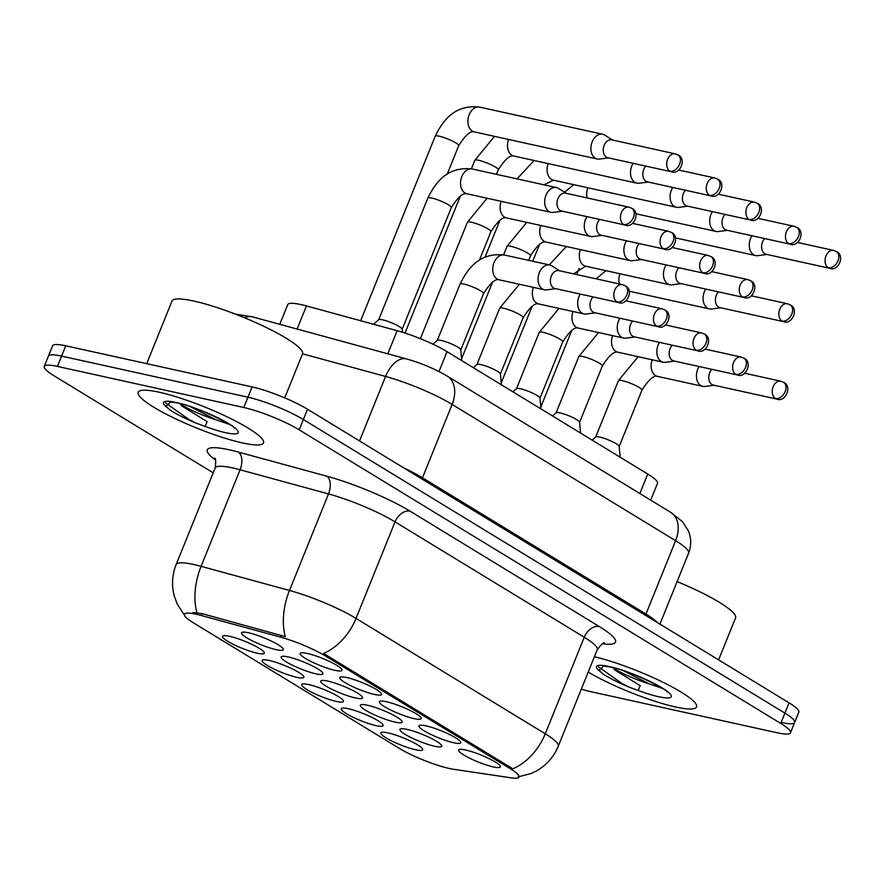 <?xml version="1.0" encoding="UTF-8"?>
<svg xmlns="http://www.w3.org/2000/svg" width="885" height="885" viewBox="0 0 885 885"><rect width="100%" height="100%" fill="white"/><g stroke="black" fill="none" stroke-linecap="round" stroke-linejoin="round"><path stroke-width="1.33" d="M346.82 677.578A22.534 3.761 22 0 1 368.293 685.233A22.534 3.761 22 0 1 381.501 693.751A22.534 3.761 22 0 1 374.543 694.471A22.534 3.761 22 0 1 349.874 685.267A22.534 3.761 22 0 1 340.327 677.114A22.534 3.761 22 0 1 346.82 677.578M386.424 701.716A22.534 3.761 22 0 1 407.897 709.383A22.534 3.761 22 0 1 421.105 717.901A22.534 3.761 22 0 1 414.136 718.62A22.534 3.761 22 0 1 389.477 709.405A22.534 3.761 22 0 1 379.93 701.263A22.534 3.761 22 0 1 386.424 701.716M426.017 725.866A22.534 3.761 22 0 1 447.489 733.521A22.534 3.761 22 0 1 460.698 742.039A22.534 3.761 22 0 1 453.728 742.758A22.534 3.761 22 0 1 429.07 733.543A22.534 3.761 22 0 1 419.523 725.401A22.534 3.761 22 0 1 426.017 725.866M465.621 750.004A22.534 3.761 22 0 1 487.093 757.671A22.534 3.761 22 0 1 500.302 766.178A22.534 3.761 22 0 1 493.332 766.908A22.534 3.761 22 0 1 468.663 757.693A22.534 3.761 22 0 1 459.127 749.551A22.534 3.761 22 0 1 465.621 750.004M307.228 653.429A22.534 3.761 22 0 1 328.7 661.095A22.534 3.761 22 0 1 341.909 669.613A22.534 3.761 22 0 1 334.939 670.332A22.534 3.761 22 0 1 310.281 661.117A22.534 3.761 22 0 1 300.734 652.975A22.534 3.761 22 0 1 307.228 653.429M288.178 656.936A22.534 3.761 22 0 1 309.661 664.602A22.534 3.761 22 0 1 322.87 673.12A22.534 3.761 22 0 1 315.901 673.839A22.534 3.761 22 0 1 291.231 664.624A22.534 3.761 22 0 1 281.695 656.482A22.534 3.761 22 0 1 288.178 656.936M327.782 681.085A22.534 3.761 22 0 1 349.254 688.74A22.534 3.761 22 0 1 362.463 697.258A22.534 3.761 22 0 1 355.493 697.977A22.534 3.761 22 0 1 330.835 688.773A22.534 3.761 22 0 1 321.288 680.62A22.534 3.761 22 0 1 327.782 681.085M367.375 705.223A22.534 3.761 22 0 1 388.858 712.89A22.534 3.761 22 0 1 402.067 721.408A22.534 3.761 22 0 1 395.097 722.127A22.534 3.761 22 0 1 370.428 712.912A22.534 3.761 22 0 1 360.892 704.77A22.534 3.761 22 0 1 367.375 705.223M406.978 729.373A22.534 3.761 22 0 1 428.451 737.028A22.534 3.761 22 0 1 441.659 745.546A22.534 3.761 22 0 1 434.69 746.265A22.534 3.761 22 0 1 410.032 737.061A22.534 3.761 22 0 1 400.485 728.908A22.534 3.761 22 0 1 406.978 729.373M248.585 632.797A22.534 3.761 22 0 1 270.058 640.463A22.534 3.761 22 0 1 283.266 648.971A22.534 3.761 22 0 1 276.297 649.69A22.534 3.761 22 0 1 251.639 640.486A22.534 3.761 22 0 1 242.092 632.344A22.534 3.761 22 0 1 248.585 632.797M269.14 660.442A22.534 3.761 22 0 1 290.612 668.109A22.534 3.761 22 0 1 303.82 676.627A22.534 3.761 22 0 1 296.862 677.346A22.534 3.761 22 0 1 272.193 668.131A22.534 3.761 22 0 1 262.646 659.989A22.534 3.761 22 0 1 269.14 660.442M308.743 684.592A22.534 3.761 22 0 1 330.216 692.247A22.534 3.761 22 0 1 343.424 700.765A22.534 3.761 22 0 1 336.455 701.484A22.534 3.761 22 0 1 311.797 692.28A22.534 3.761 22 0 1 302.25 684.127A22.534 3.761 22 0 1 308.743 684.592M348.336 708.73A22.534 3.761 22 0 1 369.808 716.396A22.534 3.761 22 0 1 383.017 724.915A22.534 3.761 22 0 1 376.048 725.634A22.534 3.761 22 0 1 351.389 716.419A22.534 3.761 22 0 1 341.842 708.277A22.534 3.761 22 0 1 348.336 708.73M387.94 732.88A22.534 3.761 22 0 1 409.412 740.535A22.534 3.761 22 0 1 422.621 749.053A22.534 3.761 22 0 1 415.651 749.772A22.534 3.761 22 0 1 390.982 740.568A22.534 3.761 22 0 1 381.446 732.415A22.534 3.761 22 0 1 387.94 732.88M229.547 636.304A22.534 3.761 22 0 1 251.019 643.97A22.534 3.761 22 0 1 264.228 652.477A22.534 3.761 22 0 1 257.258 653.207A22.534 3.761 22 0 1 232.6 643.992A22.534 3.761 22 0 1 223.053 635.85A22.534 3.761 22 0 1 229.547 636.304M453.397 769.242A38.022 6.339 22 0 1 449.16 768.445A38.022 6.339 22 0 1 399.29 748.356L193.162 622.675A38.022 6.339 22 0 1 184.39 614.267A38.022 6.339 22 0 1 201.216 615.484L280.556 637.145A38.022 6.339 22 0 1 325.47 656.006L510.225 768.656A38.022 6.339 22 0 1 518.986 777.052A38.022 6.339 22 0 1 511.364 777.871L453.397 769.242M279.782 324.33L287.758 304.595A42.237 7.047 22 0 1 306.442 305.945L397.133 330.691A42.237 7.047 22 0 1 447.036 351.655L647.754 474.039A42.237 7.047 22 0 1 657.5 483.376L650.707 500.158M675.465 706.96A67.592 11.273 -158 0 0 696.55 706.938A67.592 11.273 -158 0 0 662.843 682.18A67.592 11.273 -158 0 0 594.41 656.747A67.592 11.273 -158 0 1 662.843 682.18A67.592 11.273 -158 0 1 696.55 706.938A67.592 11.273 -158 0 1 675.465 706.96A67.592 11.273 -158 0 1 588.215 672.08A67.592 11.273 -158 0 0 675.465 706.96M242.413 442.931A67.592 11.273 -158 0 0 263.509 442.898A67.592 11.273 -158 0 0 228.573 417.543A67.592 11.273 -158 0 0 159.267 392.243A67.592 11.273 -158 0 0 138.182 392.265A67.592 11.273 -158 0 0 173.106 417.62A67.592 11.273 -158 0 0 242.413 442.931A67.592 11.273 -158 0 0 263.509 442.898A67.592 11.273 -158 0 0 228.573 417.543A67.592 11.273 -158 0 0 159.267 392.243A67.592 11.273 -158 0 0 138.182 392.265A67.592 11.273 -158 0 0 173.106 417.62A67.592 11.273 -158 0 0 242.413 442.931M781.466 722.492A42.237 7.047 -158 0 0 794.642 722.47L798.801 712.171A42.237 7.047 -158 0 0 789.066 702.845L307.515 409.235A42.237 7.047 -158 0 0 252.114 386.911L65.755 345.814L61.596 356.113A42.237 7.047 -158 0 0 48.409 356.135A42.237 7.047 -158 0 1 61.596 356.113L247.955 397.199L61.596 356.113L57.437 366.412A42.237 7.047 -158 0 0 44.25 366.434A42.237 7.047 -158 0 0 53.996 375.771L213.208 472.844M307.515 409.235L303.356 419.534A42.237 7.047 -158 0 0 247.955 397.199A42.237 7.047 -158 0 1 303.356 419.534L784.906 713.133L303.356 419.534L299.196 429.833A42.237 7.047 -158 0 0 243.784 407.498L57.437 366.412M794.642 722.47A42.237 7.047 -158 0 0 784.906 713.133A42.237 7.047 -158 0 1 794.642 722.47L790.482 732.769A42.237 7.047 -158 0 0 780.747 723.432L299.196 429.833M193.018 612.508L201.968 613.615L285.291 636.636A49.283 28.077 -74.7 0 1 289.495 590.461A56.319 9.392 22 0 1 356.024 618.416A49.283 34.183 -58.6 0 1 323.578 653.44L512.813 768.822A49.283 34.183 121.4 0 0 545.26 733.787A56.319 9.392 22 0 1 558.247 746.243L597.253 649.701A56.319 9.392 -158 0 0 584.266 637.244L395.031 521.873A56.319 9.392 -158 0 0 328.501 493.918L240.078 469.791A56.319 9.392 -158 0 0 232.744 467.966A56.319 9.392 -158 0 0 215.166 467.988C216.006 461.417 215.807 458.131 214.546 458.098M581.312 689.149A42.237 7.047 -158 0 0 590.948 691.705L777.295 732.791A42.237 7.047 -158 0 0 790.482 732.769M65.755 345.814A42.237 7.047 -158 0 0 52.569 345.836L44.25 366.434M612.531 140.029L604.754 135.106A12.678 8.883 102.4 0 0 604.654 135.04A12.678 8.883 102.4 0 0 602.707 134.255A12.678 8.883 102.4 0 0 592.176 141.877A12.678 8.883 102.4 0 0 595.295 158.216A12.678 8.883 102.4 0 0 597.242 159.001A12.678 8.883 102.4 0 0 599.455 159.09L608.592 157.895M669.856 171.148A9.149 6.416 102.4 0 1 667.257 160.362A9.149 6.416 102.4 0 1 675.211 153.846L611.756 139.852A9.149 6.416 102.4 0 0 604.156 145.361A9.149 6.416 102.4 0 0 606.402 157.154A9.149 6.416 102.4 0 0 607.807 157.729L671.272 171.723C679.691 175.54 687.202 158.891 678.01 154.964A9.149 6.35 -58.6 0 1 679.614 164.19A9.149 6.35 121.4 0 1 669.856 171.148A9.149 6.416 102.4 0 0 671.272 171.723M373.503 324.242L378.747 319.684A12.678 2.113 22 0 1 382.585 319.828A12.678 2.113 22 0 1 395.13 324.364A12.678 2.113 22 0 1 402.155 329.154L402.421 332.24M566.312 193.339L558.535 188.416A12.678 8.883 102.4 0 0 558.435 188.361A12.678 8.883 102.4 0 0 556.488 187.576A12.678 8.883 102.4 0 0 545.957 195.198A12.678 8.883 102.4 0 0 549.076 211.537A12.678 8.883 102.4 0 0 551.023 212.323A12.678 8.883 102.4 0 0 553.236 212.411L562.373 211.216M623.637 224.469A9.149 6.416 102.4 0 1 621.038 213.683A9.149 6.416 102.4 0 1 628.992 207.167L565.537 193.173A9.149 6.416 102.4 0 0 557.937 198.682A9.149 6.416 102.4 0 0 560.183 210.475A9.149 6.416 102.4 0 0 561.588 211.05L625.053 225.044C633.472 228.861 640.983 212.212 631.79 208.285A9.149 6.35 -58.6 0 1 633.394 217.511A9.149 6.35 121.4 0 1 623.637 224.469A9.149 6.416 102.4 0 0 625.053 225.044M432.942 344.188L437.378 340.327A12.678 2.113 22 0 1 441.228 340.471A12.678 2.113 22 0 1 453.773 344.995A12.678 2.113 22 0 1 460.797 349.785L461.738 360.615M559.696 270.81L551.908 265.887A12.678 8.883 102.4 0 0 551.82 265.821A12.678 8.883 102.4 0 0 549.862 265.035A12.678 8.883 102.4 0 0 539.341 272.657A12.678 8.883 102.4 0 0 542.45 288.997A12.678 8.883 102.4 0 0 544.408 289.782A12.678 8.883 102.4 0 0 546.62 289.882L555.747 288.687M617.022 301.929A9.149 6.416 102.4 0 1 614.411 291.143A9.149 6.416 102.4 0 1 622.376 284.627L558.911 270.633A9.149 6.416 102.4 0 0 551.311 276.142A9.149 6.416 102.4 0 0 553.556 287.946A9.149 6.416 102.4 0 0 554.972 288.51L618.427 302.504C626.846 306.321 634.368 289.672 625.164 285.755A9.149 6.35 -58.6 0 1 626.779 294.97A9.149 6.35 121.4 0 1 617.022 301.929A9.149 6.416 102.4 0 0 618.427 302.504M633.162 163.316A12.678 8.883 102.4 0 0 631.779 166.015A12.678 8.883 102.4 0 0 634.888 182.354A12.678 8.883 102.4 0 0 636.846 183.151A12.678 8.883 102.4 0 0 639.058 183.239L648.185 182.044M645.862 166.114A9.149 6.416 102.4 0 0 643.749 169.5A9.149 6.416 102.4 0 0 645.995 181.303A9.149 6.416 102.4 0 0 647.411 181.868L710.865 195.862C719.284 199.689 726.806 183.04 717.602 179.113A9.149 6.35 -58.6 0 1 719.217 188.328A9.149 6.35 121.4 0 1 709.46 195.297A9.149 6.416 102.4 0 0 710.865 195.862M672.766 187.465A12.678 8.883 102.4 0 0 671.372 190.164A12.678 8.883 102.4 0 0 674.492 206.504A12.678 8.883 102.4 0 0 676.439 207.289A12.678 8.883 102.4 0 0 678.651 207.378L687.789 206.183M685.455 190.264A9.149 6.416 102.4 0 0 683.353 193.649A9.149 6.416 102.4 0 0 685.598 205.442A9.149 6.416 102.4 0 0 687.003 206.017L750.469 220.011C758.887 223.828 766.399 207.178 757.206 203.251A9.149 6.35 -58.6 0 1 758.81 212.477A9.149 6.35 121.4 0 1 749.053 219.436A9.149 6.416 102.4 0 0 750.469 220.011M712.359 211.603A12.678 8.883 102.4 0 0 710.976 214.303A12.678 8.883 102.4 0 0 714.084 230.642A12.678 8.883 102.4 0 0 716.042 231.427A12.678 8.883 102.4 0 0 718.255 231.527L727.381 230.332M725.058 214.402A9.149 6.416 102.4 0 0 722.945 217.787A9.149 6.416 102.4 0 0 725.191 229.591A9.149 6.416 102.4 0 0 726.607 230.155L790.062 244.149C798.48 247.966 805.992 231.328 796.799 227.401A9.149 6.35 -58.6 0 1 798.414 236.616A9.149 6.35 121.4 0 1 788.657 243.574A9.149 6.416 102.4 0 0 790.062 244.149M751.962 235.742A12.678 8.883 102.4 0 0 750.568 238.452A12.678 8.883 102.4 0 0 753.688 254.78A12.678 8.883 102.4 0 0 755.635 255.577A12.678 8.883 102.4 0 0 757.848 255.665L766.985 254.471M764.651 238.552A9.149 6.416 102.4 0 0 762.538 241.926A9.149 6.416 102.4 0 0 764.795 253.73A9.149 6.416 102.4 0 0 766.2 254.305L829.665 268.288C838.084 272.115 845.595 255.466 836.391 251.539A9.149 6.35 -58.6 0 1 838.006 260.765A9.149 6.35 121.4 0 1 828.249 267.724A9.149 6.416 102.4 0 0 829.665 268.288M586.943 216.637A12.678 8.883 102.4 0 0 585.56 219.336A12.678 8.883 102.4 0 0 588.669 235.675A12.678 8.883 102.4 0 0 590.627 236.461A12.678 8.883 102.4 0 0 592.839 236.56L601.966 235.366M599.643 219.436A9.149 6.416 102.4 0 0 597.53 222.821A9.149 6.416 102.4 0 0 599.776 234.625A9.149 6.416 102.4 0 0 601.192 235.189L664.646 249.183C673.065 253.01 680.587 236.361 671.383 232.434A9.149 6.35 -58.6 0 1 672.998 241.649A9.149 6.35 121.4 0 1 663.241 248.608A9.149 6.416 102.4 0 0 664.646 249.183M626.547 240.786A12.678 8.883 102.4 0 0 625.153 243.486A12.678 8.883 102.4 0 0 628.273 259.814A12.678 8.883 102.4 0 0 630.22 260.61A12.678 8.883 102.4 0 0 632.432 260.699L641.57 259.504M639.236 243.585A9.149 6.416 102.4 0 0 637.134 246.959A9.149 6.416 102.4 0 0 639.379 258.763A9.149 6.416 102.4 0 0 640.784 259.338L704.25 273.321C712.668 277.149 720.18 260.5 710.987 256.573A9.149 6.35 -58.6 0 1 712.591 265.799A9.149 6.35 121.4 0 1 702.834 272.757A9.149 6.416 102.4 0 0 704.25 273.321M666.139 264.925A12.678 8.883 102.4 0 0 664.757 267.624A12.678 8.883 102.4 0 0 667.865 283.963A12.678 8.883 102.4 0 0 669.823 284.749A12.678 8.883 102.4 0 0 672.036 284.837L681.162 283.654M678.839 267.724A9.149 6.416 102.4 0 0 676.726 271.109A9.149 6.416 102.4 0 0 678.972 282.901A9.149 6.416 102.4 0 0 680.388 283.477L743.842 297.471C752.261 301.287 759.772 284.638 750.58 280.722A9.149 6.35 -58.6 0 1 752.195 289.937A9.149 6.35 121.4 0 1 742.438 296.895A9.149 6.416 102.4 0 0 743.842 297.471M473.298 367.673L476.982 364.465A12.678 2.113 22 0 1 480.82 364.609A12.678 2.113 22 0 1 493.365 369.133A12.678 2.113 22 0 1 500.39 373.924L501.341 384.765M580.328 294.097A12.678 8.883 102.4 0 0 578.934 296.807A12.678 8.883 102.4 0 0 582.053 313.135A12.678 8.883 102.4 0 0 584 313.932A12.678 8.883 102.4 0 0 586.213 314.02L595.351 312.825M593.016 296.895A9.149 6.416 102.4 0 0 590.914 300.28A9.149 6.416 102.4 0 0 593.16 312.084A9.149 6.416 102.4 0 0 594.565 312.659L658.031 326.642C666.449 330.47 673.961 313.821 664.768 309.894A9.149 6.35 -58.6 0 1 666.372 319.109A9.149 6.35 121.4 0 1 656.615 326.078A9.149 6.416 102.4 0 0 658.031 326.642M612.542 667.533A31.827 5.31 -158 0 0 649.015 683.806L662.445 688.408M666.936 691.871C672.478 692.855 630.739 670.199 610.418 667.036L603.681 666.018L598.935 670.387L603.172 674.116C609.754 678.308 618.327 682.623 628.892 687.048L638.151 690.466L640.176 685.665L614.267 669.624M649.015 683.806L623.361 670.708M718.609 659.878L735.568 617.885A70.402 11.737 -158 0 0 677.091 581.6M603.172 674.116L598.525 669.845M628.892 687.048L621.812 683.397L598.559 666.881M284.738 397.874L302.526 353.856A70.402 11.737 -158 0 0 266.142 327.439A70.402 11.737 -158 0 0 193.948 301.077A70.402 11.737 -158 0 0 171.978 301.11L146.7 363.669M179.5 403.505A31.827 5.31 -158 0 0 215.973 419.778L229.403 424.38M233.883 427.831C239.426 428.816 197.698 406.171 177.365 403.007L170.639 401.989L165.893 406.359L170.119 410.076C176.712 414.28 185.286 418.594 195.839 423.019L205.11 426.437L207.134 421.636L181.226 405.584M215.973 419.778L190.319 406.669M170.119 410.076L165.473 405.817M195.839 423.019L188.759 419.368L165.517 402.841M705.743 289.063A12.678 8.883 102.4 0 0 704.349 291.762A12.678 8.883 102.4 0 0 707.469 308.102A12.678 8.883 102.4 0 0 709.416 308.898A12.678 8.883 102.4 0 0 711.628 308.987L720.766 307.792M718.432 291.862A9.149 6.416 102.4 0 0 716.319 295.247A9.149 6.416 102.4 0 0 718.576 307.051A9.149 6.416 102.4 0 0 719.981 307.615L783.446 321.609C791.865 325.437 799.376 308.788 790.172 304.86A9.149 6.35 -58.6 0 1 791.787 314.075A9.149 6.35 121.4 0 1 782.03 321.045A9.149 6.416 102.4 0 0 783.446 321.609M512.902 391.812L516.574 388.615A12.678 2.113 22 0 1 520.424 388.758A12.678 2.113 22 0 1 532.969 393.283A12.678 2.113 22 0 1 539.994 398.073L540.934 408.903M619.92 318.246A12.678 8.883 102.4 0 0 618.538 320.945A12.678 8.883 102.4 0 0 621.646 337.285A12.678 8.883 102.4 0 0 623.604 338.07A12.678 8.883 102.4 0 0 625.817 338.159L634.943 336.975M632.62 321.045A9.149 6.416 102.4 0 0 630.507 324.43A9.149 6.416 102.4 0 0 632.753 336.223A9.149 6.416 102.4 0 0 634.169 336.798L697.623 350.792C706.042 354.608 713.553 337.959 704.36 334.032A9.149 6.35 -58.6 0 1 705.976 343.258A9.149 6.35 121.4 0 1 696.218 350.217A9.149 6.416 102.4 0 0 697.623 350.792M552.494 415.95L556.178 412.753A12.678 2.113 22 0 1 560.017 412.897A12.678 2.113 22 0 1 572.562 417.421A12.678 2.113 22 0 1 579.586 422.211L580.527 433.053M659.524 342.384A12.678 8.883 102.4 0 0 658.13 345.084A12.678 8.883 102.4 0 0 661.25 361.423A12.678 8.883 102.4 0 0 663.197 362.219A12.678 8.883 102.4 0 0 665.409 362.308L674.547 361.113M672.213 345.183A9.149 6.416 102.4 0 0 670.1 348.568A9.149 6.416 102.4 0 0 672.357 360.372A9.149 6.416 102.4 0 0 673.762 360.936L737.227 374.93C745.646 378.758 753.157 362.109 743.953 358.182A9.149 6.35 -58.6 0 1 745.568 367.397A9.149 6.35 121.4 0 1 735.811 374.366A9.149 6.416 102.4 0 0 737.227 374.93M592.087 440.099L595.771 436.902A12.678 2.113 22 0 1 599.621 437.035A12.678 2.113 22 0 1 612.166 441.571A12.678 2.113 22 0 1 619.19 446.361L620.131 457.191M699.117 366.534A12.678 8.883 102.4 0 0 697.734 369.233A12.678 8.883 102.4 0 0 700.843 385.572A12.678 8.883 102.4 0 0 702.801 386.358A12.678 8.883 102.4 0 0 705.013 386.446L714.14 385.252M711.817 369.333A9.149 6.416 102.4 0 0 709.704 372.718A9.149 6.416 102.4 0 0 711.949 384.51A9.149 6.416 102.4 0 0 713.365 385.086L776.82 399.08C785.238 402.896 792.75 386.247 783.557 382.32A9.149 6.35 -58.6 0 1 785.172 391.546A9.149 6.35 121.4 0 1 775.415 398.504A9.149 6.416 102.4 0 0 776.82 399.08M201.216 615.484L201.968 613.615M280.556 637.145L281.319 635.275M325.47 656.006L325.99 654.745M510.225 768.656L510.733 767.383M639.866 493.553L647.754 474.039M438.993 371.545L447.036 351.655M387.796 353.812L397.133 330.691M297.106 329.054L306.442 305.945M215.498 460.067A70.402 11.737 22 0 1 229.281 449.812A70.402 11.737 22 0 1 238.452 452.091L326.875 476.219A70.402 11.737 22 0 1 410.043 511.154L599.278 626.536A70.402 11.737 22 0 1 602.519 643.76M185.02 616.004L177.221 604.079L174.135 595.494C171.502 584.963 172.166 574.642 176.159 564.53A56.319 9.392 22 0 1 193.738 564.508A56.319 9.392 22 0 1 201.072 566.334L289.495 590.461L328.501 493.918A14.083 8.02 105.3 0 0 326.875 476.219M410.043 511.154A14.083 9.768 121.4 0 0 395.031 521.873L356.024 618.416L545.26 733.787L584.266 637.244A14.083 9.768 121.4 0 1 599.278 626.536M196.935 612.719A49.283 28.077 -74.7 0 1 201.072 566.334L240.078 469.791A14.083 8.02 105.3 0 0 238.452 452.091M780.747 723.432L789.066 702.845M243.784 407.498L252.114 386.911M244.769 317.87A28.165 16.041 -74.7 0 1 252.49 316.874L406.646 358.956C421.304 363.138 434.812 368.835 447.157 376.048A28.165 19.536 121.4 0 1 452.124 404.423L422.477 477.789L645.961 614.057A56.319 9.392 22 0 1 657.146 622.409M447.157 376.048L670.653 512.315L682.512 521.696L688.464 531.022C691.395 538.368 691.439 545.735 688.596 553.136A56.319 9.392 -158 0 0 675.609 540.68L645.961 614.057A7.036 4.879 -58.6 0 0 645.541 615.341M670.653 512.315A28.165 19.536 121.4 0 1 675.609 540.68L452.124 404.423A56.319 9.392 -158 0 0 385.583 376.468L359.531 440.951M406.646 358.956A28.165 16.041 -74.7 0 0 385.583 376.468L302.537 353.812M403.416 467.711A56.319 9.392 22 0 1 422.477 477.789A7.036 4.879 -58.6 0 0 422.056 479.073M360.649 320.735L435.21 136.179A12.678 2.113 22 0 1 439.17 136.179A12.678 2.113 22 0 1 456.262 143.171A12.678 2.113 22 0 1 458.707 145.671L447.135 174.334M435.21 136.179C443.263 119.763 455.2 104.308 479.703 107.129A12.678 8.883 102.4 0 0 468.685 116.156A12.678 8.883 102.4 0 0 472.302 131.091A12.678 8.883 102.4 0 0 472.8 131.367A12.678 8.883 102.4 0 0 474.249 131.887C470.499 130.637 465.322 135.228 458.707 145.671M378.669 319.75L427.831 198.063A12.678 2.113 22 0 1 431.791 198.063A12.678 2.113 22 0 1 448.883 205.055A12.678 2.113 22 0 1 451.328 207.555C457.943 197.112 463.12 192.521 466.871 193.771L551.023 212.323M556.488 187.576L472.324 169.013A12.678 8.883 102.4 0 0 461.306 178.04A12.678 8.883 102.4 0 0 464.924 192.974A12.678 8.883 102.4 0 0 465.422 193.251A12.678 8.883 102.4 0 0 466.871 193.771M437.301 340.393L460.056 284.096A12.678 2.113 22 0 1 464.005 284.085A12.678 2.113 22 0 1 481.097 291.077A12.678 2.113 22 0 1 483.553 293.588C490.157 283.145 495.346 278.543 499.096 279.793L544.408 289.782M549.862 265.035L504.55 255.046A12.678 8.883 102.4 0 0 493.531 264.062A12.678 8.883 102.4 0 0 497.138 279.007A12.678 8.883 102.4 0 0 497.635 279.284A12.678 8.883 102.4 0 0 499.096 279.793M471.373 168.825L474.814 160.329A12.678 2.113 22 0 1 478.763 160.318A12.678 2.113 22 0 1 495.854 167.309A12.678 2.113 22 0 1 498.31 169.82L496.485 174.345M508.565 139.454A12.678 8.883 102.4 0 0 511.895 155.24A12.678 8.883 102.4 0 0 512.393 155.517A12.678 8.883 102.4 0 0 513.842 156.025C510.092 154.775 504.915 159.377 498.31 169.82M678.806 170.053L714.814 177.985A9.149 6.416 102.4 0 0 706.85 184.5A9.149 6.416 102.4 0 0 709.46 195.297M548.169 163.592A12.678 8.883 102.4 0 0 551.488 179.378A12.678 8.883 102.4 0 0 551.997 179.655A12.678 8.883 102.4 0 0 553.446 180.175L543.987 184.821M718.399 194.191L754.407 202.134A9.149 6.416 102.4 0 0 746.442 208.65A9.149 6.416 102.4 0 0 749.053 219.436M587.762 187.742A12.678 8.883 102.4 0 0 587.231 197.952M758.003 218.341L794 226.272A9.149 6.416 102.4 0 0 786.046 232.788A9.149 6.416 102.4 0 0 788.657 243.574M797.595 242.479L833.604 250.422A9.149 6.416 102.4 0 0 825.639 256.927A9.149 6.416 102.4 0 0 828.249 267.724M420.375 338.69L467.435 222.212A12.678 2.113 22 0 1 471.384 222.201A12.678 2.113 22 0 1 488.476 229.193A12.678 2.113 22 0 1 490.932 231.704C497.536 221.261 502.713 216.659 506.474 217.909L590.627 236.461M501.187 201.338A12.678 8.883 102.4 0 0 504.516 217.124A12.678 8.883 102.4 0 0 505.014 217.4A12.678 8.883 102.4 0 0 506.474 217.909M632.587 223.374L668.595 231.306A9.149 6.416 102.4 0 0 660.63 237.822A9.149 6.416 102.4 0 0 663.241 248.608M503.598 254.847L507.028 246.351A12.678 2.113 22 0 1 510.988 246.351A12.678 2.113 22 0 1 528.079 253.342A12.678 2.113 22 0 1 530.524 255.842C537.14 245.399 542.317 240.809 546.067 242.059L630.22 260.61M540.79 225.476A12.678 8.883 102.4 0 0 544.12 241.262A12.678 8.883 102.4 0 0 544.618 241.539A12.678 8.883 102.4 0 0 546.067 242.059M672.18 247.512L708.188 255.455A9.149 6.416 102.4 0 0 700.234 261.96A9.149 6.416 102.4 0 0 702.834 272.757M580.383 249.625A12.678 8.883 102.4 0 0 583.713 265.411A12.678 8.883 102.4 0 0 584.211 265.677A12.678 8.883 102.4 0 0 585.66 266.197L573.568 273.863M711.783 271.651L747.781 279.594A9.149 6.416 102.4 0 0 739.827 286.109A9.149 6.416 102.4 0 0 742.438 296.895M476.904 364.531L499.649 308.234A12.678 2.113 22 0 1 503.609 308.234A12.678 2.113 22 0 1 520.701 315.226A12.678 2.113 22 0 1 523.146 317.726C529.761 307.283 534.938 302.692 538.688 303.942L584 313.932M533.412 287.359A12.678 8.883 102.4 0 0 536.741 303.146A12.678 8.883 102.4 0 0 537.239 303.422A12.678 8.883 102.4 0 0 538.688 303.942M625.961 300.834L661.969 308.776A9.149 6.416 102.4 0 0 654.015 315.281A9.149 6.416 102.4 0 0 656.615 326.078M638.151 690.466A40.279 6.715 -158 0 0 658.661 696.727A40.279 6.715 -158 0 0 661.947 687.8A40.279 6.715 -158 0 0 609.112 666.516A40.279 6.715 -158 0 0 599.499 671.029M205.11 426.437A40.279 6.715 -158 0 0 225.62 432.688A40.279 6.715 -158 0 0 228.905 423.771A40.279 6.715 -158 0 0 176.071 402.476A40.279 6.715 -158 0 0 166.457 406.989M619.987 273.764A12.678 8.883 102.4 0 0 619.445 283.985M751.376 295.8L787.385 303.732A9.149 6.416 102.4 0 0 779.419 310.248A9.149 6.416 102.4 0 0 782.03 321.045M516.497 388.681L539.242 332.373A12.678 2.113 22 0 1 543.202 332.373A12.678 2.113 22 0 1 560.293 339.364A12.678 2.113 22 0 1 562.749 341.875C569.354 331.433 574.531 326.83 578.281 328.081L623.604 338.07M573.004 311.509A12.678 8.883 102.4 0 0 576.334 327.295A12.678 8.883 102.4 0 0 576.832 327.572A12.678 8.883 102.4 0 0 578.281 328.081M665.564 324.972L701.562 332.915A9.149 6.416 102.4 0 0 693.608 339.431A9.149 6.416 102.4 0 0 696.218 350.217M556.101 412.819L578.845 356.522A12.678 2.113 22 0 1 582.795 356.511A12.678 2.113 22 0 1 599.897 363.514A12.678 2.113 22 0 1 602.342 366.014C608.957 355.571 614.135 350.98 617.885 352.219L663.197 362.219M612.608 335.647A12.678 8.883 102.4 0 0 615.927 351.433A12.678 8.883 102.4 0 0 616.436 351.71A12.678 8.883 102.4 0 0 617.885 352.219M705.157 349.121L741.165 357.053A9.149 6.416 102.4 0 0 733.2 363.569A9.149 6.416 102.4 0 0 735.811 374.366M595.693 436.958L618.438 380.661A12.678 2.113 22 0 1 622.398 380.661A12.678 2.113 22 0 1 639.49 387.652A12.678 2.113 22 0 1 641.946 390.163C648.55 379.72 653.727 375.118 657.478 376.368L702.801 386.358M652.201 359.797A12.678 8.883 102.4 0 0 655.531 375.572A12.678 8.883 102.4 0 0 656.028 375.848A12.678 8.883 102.4 0 0 657.478 376.368M744.761 373.26L780.758 381.203A9.149 6.416 102.4 0 0 772.804 387.719A9.149 6.416 102.4 0 0 775.415 398.504M518.179 776.886L531.221 773.468L535.381 771.521C545.979 765.802 553.601 757.383 558.247 746.243M176.159 564.53L215.166 467.988M597.253 649.701C601.225 644.38 603.658 642.156 604.566 643.008M235.399 314.12L252.49 316.874M688.596 553.136L659.922 624.102M479.703 107.129L602.707 134.255M474.249 131.887L597.242 159.001M675.211 153.846L678.01 154.964M402.166 329.253L451.328 207.555M472.324 169.013C447.821 166.192 435.885 181.646 427.831 198.063M628.992 207.167L631.79 208.285M460.808 349.885L483.553 293.588M504.55 255.046C480.046 252.225 468.099 267.668 460.056 284.096M622.376 284.627L625.164 285.755M405.02 333.059L460.421 195.928M494.494 136.345L474.814 160.329M513.842 156.025L636.846 183.151M714.814 177.985L717.602 179.113M484.958 257.336L500.025 220.066M534.097 160.495L517.061 178.881M553.446 180.175L676.439 207.289M754.407 202.134L757.206 203.251M532.737 261.263L539.618 244.216M573.69 184.633L564.519 192.211M635.872 213.761L716.042 231.427M794 226.272L796.799 227.401M576.71 274.56L579.221 268.354M675.465 237.899L755.635 255.577M833.604 250.422L836.391 251.539M479.349 260.356L490.932 231.704M487.115 198.229L467.435 222.212M668.595 231.306L671.383 232.434M461.583 358.834L492.646 281.95M528.699 260.367L530.524 255.842M526.719 222.378L507.028 246.351M708.188 255.455L710.987 256.573M501.187 382.973L532.239 306.099M566.312 246.517L549.275 264.903M585.66 266.197L669.823 284.749M747.781 279.594L750.58 280.722M500.401 374.023L523.146 317.726M519.34 284.262L499.649 308.234M661.969 308.776L664.768 309.894M540.779 407.111L571.843 330.238M605.904 270.666L596.158 278.852M629.246 291.22L709.416 308.898M787.385 303.732L790.172 304.86M540.005 398.173L562.749 341.875M558.933 308.4L539.242 332.373M701.562 332.915L704.36 334.032M579.598 422.311L602.342 366.014M598.537 332.55L578.845 356.522M741.165 357.053L743.953 358.182M619.201 446.46L641.946 390.163M638.129 356.688L618.438 380.661M780.758 381.203L783.557 382.32"/></g></svg>
